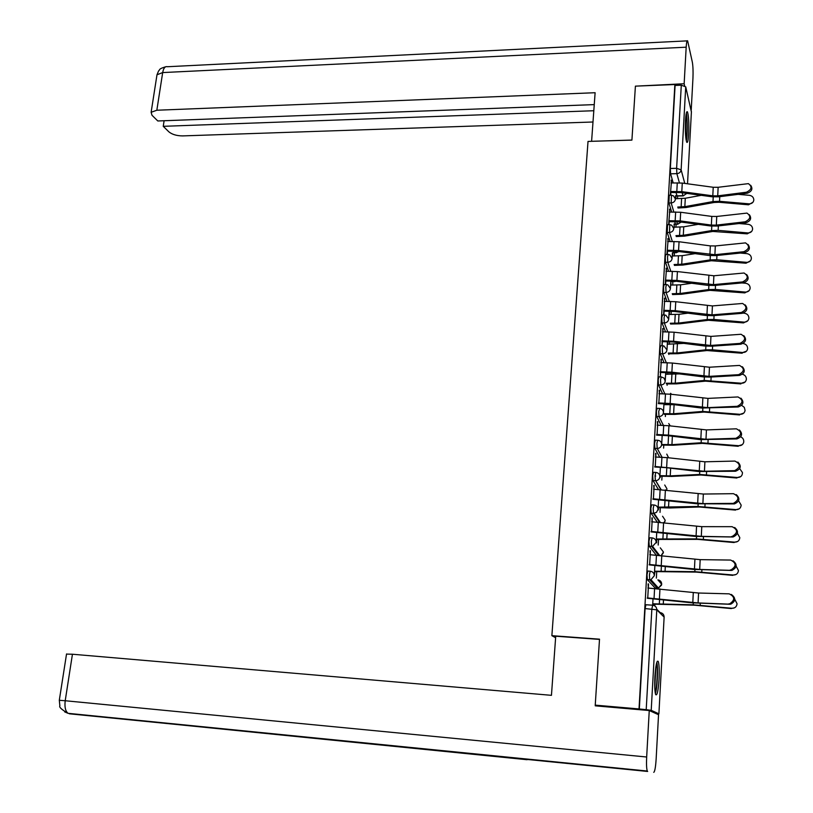 <?xml version="1.0" encoding="UTF-8"?>
<svg xmlns="http://www.w3.org/2000/svg" width="813" height="813" viewBox="0 0 813 813"><rect width="100%" height="100%" fill="white"/><g stroke="black" fill="none" stroke-linecap="round" stroke-linejoin="round"><path stroke-width="1.22" d="M650.054 571.193L647.829 571.061L647.026 574.74L647.341 579.669L649.719 579.811L649.414 574.882L650.217 571.204C652.829 571.62 654.191 573.135 654.302 575.756L650.939 579.71L649.719 579.811L657.29 588.145L658.459 588.053L661.691 584.242C661.589 581.773 660.319 580.309 657.869 579.862M651.924 537.881L649.739 537.769L648.947 541.306L649.252 546.275L651.62 546.397L651.315 541.428L652.107 537.891C654.709 538.287 656.061 539.781 656.182 542.373L656.762 532.18M653.774 504.954L651.63 504.863L650.837 508.257L651.142 513.267L653.5 513.369L653.205 508.369L653.977 504.964C656.558 505.34 657.91 506.804 658.032 509.365L656.518 512.353L653.5 513.369L659.516 522.149M655.593 472.404L653.489 472.323L652.717 475.595L653.012 480.635L655.359 480.727L655.065 475.686L655.827 472.414C658.398 472.77 659.739 474.203 659.861 476.733C659.516 479.101 658.124 480.422 655.705 480.727L660.705 489.497M657.402 440.229L655.329 440.158L654.567 443.298L654.861 448.38L657.189 448.451L656.904 443.38L657.656 440.24C660.227 440.585 661.558 441.998 661.67 444.477C661.284 446.947 659.8 448.268 657.239 448.461L662.056 457.241M659.211 408.39L657.138 408.339L656.396 411.378L656.691 416.49L659.008 416.551L658.723 411.439L659.79 408.441C662.148 408.888 663.378 410.27 663.459 412.598L663.967 403.756M660.989 376.917L658.926 376.876L658.205 379.813L658.489 384.956L660.796 384.996L660.522 379.854L661.233 376.917L664.069 378.116L665.227 381.063C664.831 383.492 663.357 384.813 660.796 384.996L664.831 393.827M662.747 345.789L660.695 345.759L660.004 348.604L660.278 353.777L662.575 353.807L662.3 348.635L662.991 345.789L663.896 345.962L666.975 349.885L667.443 341.694M664.495 314.997L662.443 314.987L661.772 317.741L662.046 322.944L664.323 322.964L664.058 317.761L664.729 315.007L665.908 315.271L668.703 319.062C668.316 321.44 666.863 322.741 664.323 322.964L667.788 331.856M666.213 284.56L664.17 284.56L663.52 287.223L663.784 292.456L666.06 292.456L665.796 287.223L666.447 284.56L667.869 284.916L670.42 288.574C670.034 290.932 668.581 292.233 666.06 292.456L669.302 301.389M667.92 254.449L665.888 254.459L665.247 257.04L665.512 262.304L667.778 262.294L667.514 257.03L668.144 254.449L669.8 254.906L672.107 258.432L672.432 252.701M669.607 224.662L667.575 224.693L667.219 232.488L669.475 232.457L669.821 224.662L671.701 225.231L673.784 228.605C673.398 230.922 671.965 232.203 669.475 232.457L672.341 241.461M671.274 195.211L669.251 195.242L668.916 202.986L671.152 202.945L671.487 195.201L673.55 195.882L675.43 199.114L675.633 195.608M688.692 133.596C689.078 122.824 688.662 115.578 687.442 111.869C686.579 110.903 685.928 113.769 685.501 120.456C685.105 131.31 685.522 138.576 686.741 142.255C687.615 143.2 688.265 140.324 688.692 133.596M659.058 679.312C659.465 670.197 659.191 664.231 658.225 661.396C656.833 660.054 655.715 665.146 654.892 676.66C654.475 685.837 654.75 691.843 655.715 694.658C657.138 695.948 658.256 690.826 659.058 679.312M654.811 605.929L654.902 604.262M655.888 586.6L655.959 585.279M656.365 578.124L656.721 571.722M657.697 554.171L657.758 553.043M658.205 545.066L658.51 539.547M659.485 522.109L659.536 521.255M660.024 512.383L660.288 507.729M661.823 480.077L662.036 476.266M663.601 448.136L663.774 445.148M665.369 416.551L665.481 414.376M666.03 404.701L666.071 403.817M667.107 385.321L667.178 383.929M667.717 374.315L667.819 372.598M668.825 354.438L668.855 353.818M669.394 344.245L669.536 341.724M671.05 314.509L671.233 311.196M672.686 285.089L672.879 281.644M674.312 255.973L674.485 252.802M675.918 227.183L676.081 224.266M677.503 198.687L677.656 196.024M595.238 705.135L639.018 708.946L674.871 84.532L635.41 86.148L631.914 140.11L588.023 141.421L551.875 635.675L599.516 639.17L595.238 705.135L597.626 706.04M656.487 713.794L658.896 713.824L651.213 710.318L646.203 709.678L651.853 609.008L652.656 605.187C655.288 605.624 656.66 607.179 656.782 609.831L651.213 710.318M639.018 708.946L646.203 709.678M677.168 196.035L675.918 192.396M673.184 182.884L670.583 173.809L676.863 173.667L676.619 168.321L681.294 85.192L685.725 86.839L691.396 111.96M681.294 85.192L675.095 85.446L674.871 84.532M674.262 227.193L674.048 224.002M674.434 224.002L673.784 228.636M669.749 212.051L669.505 209.185M669.912 209.175L668.621 224.683M668.073 241.502L667.829 238.544M668.245 238.534L666.914 254.459M671.02 285.089L670.806 281.694M671.203 281.694L670.959 280.993M666.375 271.268L666.132 268.219M666.548 268.219L665.237 284.56M664.658 301.369L664.414 298.219M664.841 298.219L663.581 314.997M662.92 331.806L662.686 328.554M663.113 328.564L661.924 345.779M661.172 362.588L660.939 359.234M661.365 359.234L660.258 376.897M659.394 393.716L659.16 390.25M659.587 390.26L658.825 403.634M657.605 425.189L657.371 421.612M657.798 421.622L657.036 435.158M655.786 457.018L655.563 453.339M655.989 453.349L655.217 467.048M653.947 489.213L653.733 485.422M654.16 485.442L653.378 499.294M652.097 521.783L651.874 517.871M652.311 517.891L651.518 531.915M650.217 554.72L650.004 550.706M650.441 550.726L649.638 564.913M654.902 565.218L654.323 575.553L654.963 571.62M648.317 588.053L648.103 583.907M648.55 583.937L647.727 598.287M655.126 588.002L647.341 579.669M656.193 555.055L649.252 546.275M657.219 522.027L651.142 513.267M658.418 489.406L653.012 480.635M659.729 457.16L654.861 448.38L657.189 448.451L662.006 457.241M661.121 425.29L656.691 416.49M662.565 393.777L658.489 384.956M664.048 362.628L660.278 353.777M665.552 331.836L662.046 322.944M667.067 301.379L663.784 292.456M672.371 281.644L671.934 280.993M668.591 271.268L665.512 262.304M673.987 252.802L673.235 251.136M670.125 241.481L667.219 232.488M675.583 224.266L674.566 221.603M671.66 212.02L668.916 202.986M555.614 637.748L551.875 635.675M671.416 182.915L671.162 180.151M671.568 180.14L670.298 195.232M653.083 605.238L653.144 604.15M656.569 542.891L656.762 539.456M658.418 509.954L658.55 507.658M660.247 477.383L660.308 476.205M664.312 404.661L664.363 403.766M666.02 374.275L666.111 372.557M667.707 344.224L667.849 341.694M669.363 314.499L669.556 311.176M672.646 255.983L672.829 252.691M675.857 198.707L676.03 195.598M670.715 195.222L670.867 192.498M655.573 586.254L655.705 584.994M657.412 553.805L657.504 552.718M659.211 521.712L659.282 520.879M639.313 709.078L645.085 608.561L645.908 604.75L652.524 605.187M675.095 85.446L670.339 168.474L670.583 173.809M669.028 224.673L669.201 221.675M667.331 254.449L667.524 251.176M670.847 280.993L670.42 288.595M665.623 284.56L665.817 280.993M669.16 311.176L668.713 319.082M663.886 314.997L664.099 311.145M662.128 345.779L662.361 341.633M665.715 372.547L665.237 381.084M660.349 376.897L660.603 372.456M662.189 435.321L661.68 444.498L671.934 444.65L701.162 442.76L738.804 445.727C741.344 445.778 742.97 444.65 743.692 442.323C744.047 439.853 743.062 438.014 740.734 436.815M660.4 467.241L659.871 476.753M658.591 499.528L658.042 509.375M653.032 598.632L652.666 605.187M746.436 192.224C751.781 189.581 752.432 186.716 748.387 183.636L718.143 187.285L717.727 195.862L746.436 192.224L747.33 193.199C751.923 191.39 753.031 188.748 750.653 185.262M670.451 192.498L681.06 192.6L711.995 196.776L718.651 196.817L747.33 193.199M670.512 191.482L681.802 191.644L712.798 195.831L717.727 195.862M670.999 182.925L682.28 183.077L713.225 187.275L718.143 187.285M753.011 202.203L748.509 204.805L749.058 203.839C751.832 203.819 753.417 202.549 753.824 200.008C753.671 197.386 752.208 195.821 749.413 195.323L738.143 194.358M677.737 207.041L684.851 206.644L712.991 201.573L719.535 201.309L749.058 203.839M675.461 198.718L685.298 198.26L701.223 195.323M678.022 208.006L686.081 207.518L714.21 202.467L719.038 202.274L748.509 204.805M745.165 221.797C750.602 219.083 751.202 216.187 746.964 213.097L716.741 216.461L716.324 225.13L745.165 221.797L746.06 222.732C750.724 220.923 751.822 218.24 749.332 214.693M668.784 221.675L679.444 221.827L710.562 225.973L717.249 226.044L746.06 222.732M668.845 220.699L680.196 220.912L711.365 225.079L716.324 225.13M669.343 212.051L680.674 212.254L711.792 216.421L716.741 216.461M743.885 251.695C749.423 248.92 749.972 245.983 745.521 242.884L715.318 245.953L714.891 254.713L743.885 251.695L744.789 252.599C749.525 250.77 750.592 248.046 747.99 244.439M667.107 251.176L677.818 251.369L709.109 255.495L715.826 255.597L744.789 252.599M667.158 250.241L678.57 250.506L714.891 254.713M667.656 241.502L679.048 241.746L710.338 245.892L715.318 245.953M631.914 140.06L591.62 141.31M591.6 141.259L595.116 92.723L156.838 110.233L151.127 112.296L152.001 115.273L157.803 120.974L594.252 104.613M684.617 85.761L684.15 83.749L686.182 47.195C686.507 42.246 686.985 40.132 687.635 40.853L692.341 62.154C693.022 66.127 693.225 71.483 692.95 78.2L691.192 110.568M164.104 120.741L163.25 126.32L168.87 131.838C172.143 134.48 176.726 135.842 182.61 135.903L592.992 122.001M163.25 126.32L593.815 110.731M684.15 83.749L635.603 86.148M599.506 639.414L555.726 636.203L551.448 695.328L72.438 654.231L65.213 700.745L646.67 757.005L649.252 710.542L595.248 705.826L595.289 705.156M646.67 757.005C646.335 764.169 646.538 768.844 647.29 771.039L517.342 758.468L647.676 771.456M653.754 772.35C654.811 771.659 655.603 767.228 656.142 759.057L658.54 714.718L649.252 710.542M66.514 654.099L72.438 654.231M89.034 715.755L87.011 715.216M59.308 700.288L65.213 700.745C64.461 707.005 65.416 711.202 68.068 713.326L64.694 711.893M686.06 114.572L686.192 115.06C687.392 119.521 687.29 136.117 686.05 139.643M685.593 135.415L685.603 118.84M686.284 140.893C687.585 135.913 687.595 118.241 686.294 113.302M656.437 663.733C658.012 667.249 657.026 688.824 655.115 692.127M654.79 688.387L655.766 667.371M655.369 693.56C657.3 688.53 658.266 667.585 656.813 662.361M751.751 231.339L747.279 233.849L747.818 232.935C750.612 232.914 752.208 231.624 752.614 229.063C752.472 226.41 750.999 224.825 748.184 224.317L739.088 223.534M675.949 235.638L683.296 235.282L711.568 230.587L718.143 230.364L747.818 232.935M673.865 227.203L683.753 226.807L698.265 224.337M676.233 236.553L684.536 236.136L712.798 231.451L747.279 233.849M750.48 260.79L746.029 263.209L746.578 262.335C749.373 262.325 750.988 261.024 751.395 258.443C751.253 255.749 749.769 254.154 746.944 253.636L740.308 253.056M674.109 264.53L681.721 264.235L710.135 259.906L716.741 259.733L746.578 262.335M672.249 255.993L682.188 255.668L695.095 253.646M674.404 265.404L682.971 265.048L711.365 260.739L746.029 263.209M742.584 281.928C748.224 279.072 748.712 276.105 744.058 273.005L713.875 275.77L713.448 284.631L742.584 281.928L743.499 282.792C748.316 280.942 749.362 278.178 746.629 274.509M665.4 280.993L676.172 281.247L707.635 285.333L714.393 285.465L743.499 282.792M665.451 280.109L676.924 280.424L713.448 284.631M665.959 271.268L677.412 271.572L713.875 275.77M741.273 312.507C747.015 309.57 747.442 306.562 742.564 303.462L712.422 305.922L711.985 314.875L741.273 312.507L742.188 313.32C747.096 311.45 748.112 308.645 745.236 304.916M663.682 311.145L674.505 311.45L706.141 315.505L712.94 315.678L742.188 313.32M663.733 310.312L675.257 310.678L711.985 314.875M664.241 301.369L675.755 301.725L712.422 305.922M739.942 343.421C745.785 340.403 746.161 337.354 741.06 334.275L710.948 336.399L710.511 345.454L739.942 343.421L740.867 344.194C745.867 342.293 746.852 339.448 743.824 335.657M661.945 341.633L672.818 341.988L704.637 346.013L711.466 346.216L740.867 344.194M661.985 340.84L673.581 341.267L710.511 345.454M662.504 331.806L674.079 332.212L710.948 336.399M749.18 290.576L744.769 292.893L745.318 292.07C748.123 292.06 749.749 290.749 750.165 288.137C750.023 285.414 748.539 283.798 745.684 283.27L741.883 282.934M672.229 293.727L680.135 293.493L708.682 289.56L715.318 289.428L745.318 292.07M670.623 285.089L680.603 284.835L691.67 283.259M672.524 294.56L681.396 294.276L709.912 290.353L744.769 292.893M747.858 320.698L743.499 322.903L744.047 322.131C746.862 322.121 748.488 320.8 748.915 318.168C748.793 315.414 747.289 313.767 744.423 313.229L743.214 313.127M670.278 323.239L678.53 323.076L707.208 319.529L713.875 319.448L744.047 322.131M668.967 314.499L679.007 314.316L687.961 313.168M670.583 324.031L679.8 323.808L708.458 320.281L743.499 322.903M746.507 351.155L742.757 352.517C745.582 352.507 747.218 351.186 747.655 348.543C747.543 345.738 746.029 344.062 743.133 343.523L743.052 343.513M668.266 353.066L676.904 352.974L705.714 349.824L712.422 349.793L742.757 352.517M667.3 344.224L683.875 343.381M668.571 353.818L678.184 353.675L706.975 350.545L742.208 353.238M738.6 374.681C744.545 371.582 744.85 368.502 739.525 365.423L709.464 367.222L709.017 376.378L738.6 374.681L739.535 375.413C744.627 373.482 745.572 370.586 742.381 366.734M660.176 372.456L671.121 372.862L703.123 376.856L709.983 377.1L739.535 375.413M660.227 371.724L671.873 372.202L709.017 376.378M660.745 362.578L672.381 363.045L709.464 367.222M745.135 381.968L741.456 383.238C744.271 383.238 745.917 381.917 746.385 379.264C746.354 376.704 745.043 375.027 742.472 374.244M666.172 383.218L675.268 383.197L704.21 380.464L741.456 383.238M665.613 374.275L679.363 373.889M666.487 383.919L676.548 383.868L705.481 381.145L740.907 383.919M737.239 406.307C743.285 403.116 743.529 399.996 737.97 396.947L707.96 398.39L707.513 407.648L737.239 406.307L738.184 406.998C743.377 405.016 744.281 402.079 740.897 398.167M658.398 403.624L669.404 404.091L701.578 408.045L738.184 406.998M658.439 402.943L670.156 403.482L707.513 407.648M658.967 393.705L670.664 394.224L707.96 398.39M743.722 413.136L740.135 414.315C742.919 414.325 744.576 413.014 745.084 410.392L744.281 407.323L741.659 405.352M663.987 413.685L673.611 413.756L702.696 411.439L740.135 414.315M663.916 404.65L674.282 404.691M664.302 414.345L674.902 414.386L703.967 412.079L739.586 414.935M735.867 438.298C742.015 435.006 742.188 431.845 736.405 428.817L706.436 429.914L705.989 439.274L735.867 438.298L736.812 438.929C742.127 436.906 742.98 433.908 739.393 429.945M656.599 435.148L667.656 435.666L700.023 439.599L736.812 438.929M656.64 434.518L668.418 435.118L705.989 439.274M657.168 425.169L668.936 425.748L706.436 429.914M742.269 444.67L738.804 445.727M662.189 435.362L665.634 435.473M661.995 445.087L673.235 445.239L702.442 443.37L738.255 446.296M734.485 470.646L734.617 470.646C740.704 467.221 740.795 464.03 734.891 461.073L704.901 461.794L704.444 471.266L734.485 470.646L735.572 471.235C740.887 469.06 741.649 466.022 737.858 462.089M654.78 467.028L665.898 467.607L698.448 471.499L735.43 471.245M654.811 466.459L704.444 471.266M655.349 457.008L667.178 457.638L704.901 461.794M740.785 476.57L737.462 477.505C740.745 477.414 742.411 475.757 742.462 472.536L739.698 468.634M659.932 475.646L670.237 475.89L699.607 474.446L737.462 477.505M655.044 475.991L655.705 476.022M659.902 476.184L671.548 476.438L700.897 475.005L736.913 478.024M733.072 503.379L733.417 503.359C739.342 499.853 739.373 496.631 733.489 493.684L703.347 494.04L702.879 503.623L733.072 503.379L734.383 503.908C739.647 501.54 740.277 498.44 736.273 494.609M652.941 499.273L696.863 503.765L734.037 503.918M652.971 498.755L702.879 503.623M653.52 489.192L703.347 494.04M739.241 508.836L736.1 509.639C739.169 509.599 740.856 508.084 741.151 505.086L738.59 500.798M658.164 507.149L698.032 506.479L736.1 509.639M658.134 507.637L669.841 507.983L699.332 506.997L735.552 510.097M731.649 536.489L732.208 536.458C737.97 532.871 737.93 529.609 732.076 526.682L701.771 526.651L701.304 536.346L733.174 536.956C738.377 534.385 738.875 531.235 734.667 527.495M651.081 531.895L695.247 536.407L732.625 536.986M651.101 531.438L701.304 536.346M651.66 521.763L701.771 526.651M737.645 541.488L734.718 542.149C737.767 542.119 739.464 540.615 739.81 537.637L737.411 533.308M656.376 538.999L696.436 538.887L734.718 542.149M656.355 539.436L697.747 539.365L734.169 542.545M730.216 569.984L730.978 569.933C736.568 566.265 736.456 562.972 730.643 560.066L700.176 559.649L699.698 569.456L731.954 570.38C737.096 567.596 737.452 564.395 733.011 560.767M649.191 564.883L693.621 569.425L731.192 570.431M649.221 564.486L699.698 569.456M649.78 554.7L700.176 559.649M735.989 574.517L733.326 575.025C736.375 575.004 738.072 573.5 738.448 570.513L736.141 566.163M654.567 571.214L694.83 571.661L733.326 575.025M654.546 571.6L696.152 572.098L732.777 575.36M728.763 603.886L729.728 603.805C735.155 600.055 734.972 596.732 729.19 593.846L698.57 593.023L698.082 602.941L730.714 604.201C735.795 601.193 735.999 597.931 731.324 594.435M647.29 598.266L691.975 602.819L729.749 604.272M647.311 597.921L698.082 602.941M647.87 588.023L698.57 593.023M734.251 607.931L731.924 608.276C734.972 608.266 736.68 606.752 737.066 603.744L734.789 599.333M652.737 603.795L693.204 604.811L731.924 608.276M652.727 604.12L694.536 605.197L731.365 608.561M656.772 609.272L660.146 612.606C662.676 613.032 664.008 614.526 664.119 617.087L656.782 609.831L645.085 608.561M658.896 713.824L664.119 617.199M676.894 195.811L682.961 195.699L682.148 192.752M679.394 182.813L676.863 173.667C679.333 173.382 680.755 172.112 681.131 169.846L684.77 183.413M687.524 183.789L691.426 111.544M685.725 86.839L681.131 169.846L676.619 168.321L670.339 168.474M654.983 588.002L657.422 588.145M658.5 555.208L651.62 546.397L652.554 546.346L656.182 542.373M663.388 425.351L659.008 416.551C661.579 416.368 663.062 415.057 663.459 412.598M666.294 362.669L662.575 353.807C665.115 353.604 666.589 352.293 666.975 349.885M672.107 281.501L674.14 281.054M670.816 271.257L667.778 262.294C670.278 262.05 671.731 260.76 672.107 258.432M673.723 252.64L675.898 252.619L675.43 251.156M675.318 224.073L677.473 224.042L676.741 221.603M673.865 211.99L671.152 202.945C673.631 202.681 675.054 201.4 675.43 199.114M677.737 224.246L681.07 222.04M676.152 252.792L678.774 251.502M674.546 281.644L675.857 281.207M671.487 394.325L670.623 393.299M670.247 425.91L668.733 423.543M668.611 457.81L666.772 454.111M666.63 490.036L666.924 488.745L664.719 485.005M664.262 522.596L665.197 520.229L662.565 516.245M661.254 555.462L663.459 552.057L660.298 547.85M683.225 195.933L686.721 193.362M677.29 182.793L676.812 191.36M713.225 187.275L712.798 195.831M682.28 183.077L681.802 191.644M681.142 206.99L681.599 198.606M719.535 201.309L719.759 196.675M712.991 201.573L713.225 196.919M684.851 206.644L685.298 198.26M675.654 211.959L675.176 220.618M711.792 216.421L711.365 225.079M680.674 212.254L680.196 220.912M674.007 241.441L673.52 250.201M710.338 245.892L709.912 254.642M679.048 241.746L678.57 250.506M686.182 47.195L162.681 72.57L156.838 110.233M687.117 40.874L167.397 66.727C165.09 66.168 163.515 68.109 162.681 72.57L156.99 74.776L156.777 76.097M69.369 713.794L517.342 758.468M88.485 715.369L87.591 715.277M527.078 759.708L91.432 715.938M679.566 235.597L680.034 227.132M718.143 230.364L718.357 225.923M711.568 230.587L711.792 226.116M683.296 235.282L683.753 226.807M677.971 264.51L678.449 255.953M716.741 259.733L716.944 255.475M710.135 259.906L710.338 255.628M681.721 264.235L682.188 255.668M672.341 271.257L671.843 280.109M708.875 275.678L708.438 284.53M677.412 271.572L676.924 280.424M670.654 301.389L670.156 310.342M707.391 305.8L706.954 314.743M675.755 301.725L675.257 310.678M668.947 331.867L668.449 340.921M705.897 336.257L705.45 345.301M674.079 332.212L673.581 341.267M676.365 293.737L676.843 285.089M715.318 289.428L715.511 285.363M708.682 289.56L708.875 285.475M680.135 293.493L680.603 284.835M674.749 323.279L675.227 314.529M713.875 319.448L714.068 315.586M707.208 319.529L707.401 315.637M678.53 323.076L679.007 314.316M673.103 353.137L673.591 344.295M712.422 349.793L712.605 346.135M705.714 349.824L705.897 346.145M676.904 352.974L677.381 344.123M667.229 362.679L666.711 371.836M704.383 367.049L703.926 376.206M672.381 363.045L671.873 372.202M671.447 383.319L671.934 374.387M710.958 380.484L711.121 377.029M704.21 380.464L704.383 376.988M675.268 383.197L675.755 374.244M665.481 393.848L664.963 403.106M702.849 398.197L702.391 407.445M670.664 394.224L670.156 403.482M669.77 413.837L670.268 404.803M709.475 411.51L709.627 408.268M702.696 411.439L702.859 408.187M673.611 413.756L674.099 404.701M663.723 425.362L663.195 434.721M701.304 429.691L700.836 439.05M668.936 425.748L668.418 435.118M668.073 444.701L668.56 435.778M707.971 442.892L708.113 439.874M701.162 442.76L701.304 439.731M671.934 444.65L672.381 436.246M661.934 457.231L661.406 466.703M699.739 461.54L699.271 471.001M667.178 457.638L666.66 467.109M666.355 475.89L666.812 467.719M706.446 474.619L706.588 471.825M699.607 474.446L699.739 471.631M670.237 475.89L670.654 468.176M660.136 489.477L659.597 499.05M698.154 493.755L697.676 503.328M665.4 489.893L664.882 499.477M664.628 507.444L665.034 500.025M704.912 506.712L705.034 504.151M698.032 506.479L698.154 503.908M668.52 507.475L668.896 500.483M658.317 522.078L657.768 531.773M696.548 526.346L696.07 536.031M663.611 522.515L663.073 532.21M662.869 539.344L663.235 532.698M703.357 539.171L703.469 536.844M696.436 538.887L696.558 536.539M666.782 539.415L667.127 533.155M656.467 555.066L655.918 564.872M694.922 559.314L694.444 569.1M661.792 555.523L661.254 565.32M661.101 571.6L661.416 565.757M701.792 572.006L701.893 569.913M694.83 571.661L694.932 569.557M665.034 571.722L665.329 566.204M654.597 588.439L654.048 598.358M693.286 592.657L692.798 602.565M659.963 588.907L659.414 598.825M659.302 604.232L659.587 599.201M700.196 605.218L700.288 603.368M693.204 604.811L693.296 602.961M663.256 604.394L663.52 599.638M657.26 661.325L658.225 661.396M675.4 224.266L677.554 224.246L681.213 222.061M673.794 252.802L679.038 251.532M672.168 281.644L676.304 281.257M653.002 480.605L655.705 480.727L661.05 489.517M651.111 513.216L654.14 513.359L660.176 522.19M649.211 546.204L652.554 546.346L659.506 555.289M647.29 579.578L650.939 579.71L658.459 588.053L661.569 585.075M666.67 490.036L666.812 489.467M666.873 488.664L664.851 485.219M664.363 522.607L665.085 520.981M665.146 520.147L662.686 516.418M661.375 555.472L663.337 552.84M663.408 551.997L660.39 547.972M661.65 584.191L657.941 579.943M676.985 196.035L683.052 195.923L686.822 193.382M151.127 112.296L156.99 74.776L158.596 70.914C160.405 69.623 157.813 69.166 165.75 66.747M647.29 771.039L68.068 713.326C61.656 709.627 58.922 707.117 59.867 705.816L59.308 700.237L66.544 653.947M734.617 470.646L735.572 471.235M733.417 503.359L734.383 503.908M732.208 536.458L733.174 536.956M730.978 569.933L731.954 570.38M729.728 603.805L730.714 604.201"/></g></svg>
